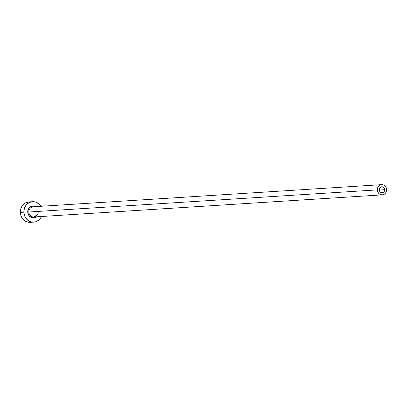 <?xml version="1.0" encoding="UTF-8"?>
<svg xmlns="http://www.w3.org/2000/svg" width="407" height="407" viewBox="0 0 407 407"><rect width="100%" height="100%" fill="white"/><g stroke="black" fill="none" stroke-linecap="round" stroke-linejoin="round"><path stroke-width="0.61" d="M384.707 189.687A2.986 2.722 -93.6 0 1 382.173 192.735A2.986 2.722 -93.6 0 1 379.263 189.835L379.99 187.703L381.888 186.777L383.842 187.596L384.707 189.687L383.979 191.814L382.081 192.74L380.133 191.921L379.263 189.835A2.986 2.722 -93.6 0 1 381.797 186.782A2.986 2.722 -93.6 0 1 384.707 189.687L379.278 190.028L384.707 189.687M36.289 216.834A5.968 5.444 -93.6 0 1 30.739 217.216A5.968 5.444 -93.6 0 1 27.727 212.052L28.851 212.011A5.118 4.665 86.4 0 0 33.806 216.992A5.118 4.665 86.4 0 0 38.182 211.757M381.659 184.651L33.191 206.781A5.118 4.665 86.4 0 0 28.851 212.011L377.32 189.886A5.118 4.665 -93.6 0 1 381.659 184.651A5.118 4.665 -93.6 0 1 386.65 189.631A5.118 4.665 -93.6 0 1 382.31 194.867A5.118 4.665 -93.6 0 1 377.32 189.886L28.851 212.011A5.118 4.665 86.4 0 0 33.842 216.992L382.31 194.867M32.519 201.694L29.034 201.918A10.231 9.33 86.4 0 0 20.35 212.383L23.84 212.159A10.231 9.33 -93.6 0 1 32.519 201.694A10.231 9.33 -93.6 0 1 40.909 206.288L39.525 204.497L36.426 202.365L34.656 201.831L31.013 201.928L27.701 203.546L26.333 204.853L24.42 208.226L23.84 212.159L20.35 212.383A10.231 9.33 86.4 0 0 30.327 222.339L33.817 222.12A10.231 9.33 -93.6 0 1 23.84 212.159L24.679 216.051L26.811 219.317L29.909 221.449L31.68 221.983L35.323 221.886L37.052 221.255L40.008 218.961L41.56 216.499A10.231 9.33 -93.6 0 1 33.817 222.12M36.355 216.783L34.422 217.73L31.268 217.475L28.755 215.344L27.727 212.052L28.531 208.715L30.901 206.451L34.035 206.028L36.03 206.868M29.34 201.903L25.799 202.778L22.843 205.077L20.93 208.45L20.35 212.383L21.189 216.275L23.321 219.536L26.424 221.673L30.357 222.339M377.32 189.886L377.742 191.834L378.805 193.462L380.357 194.531L382.153 194.872L383.928 194.434L385.404 193.284L386.36 191.6L386.65 189.631L386.228 187.688L385.164 186.055L383.613 184.987L381.817 184.646L380.041 185.083L378.566 186.233L377.61 187.917L377.32 189.886M33.226 206.776A5.118 4.665 86.4 0 0 28.851 212.011L27.727 212.052A5.968 5.444 -93.6 0 1 35.643 206.624M37.429 214.626L33.842 216.992"/></g></svg>
